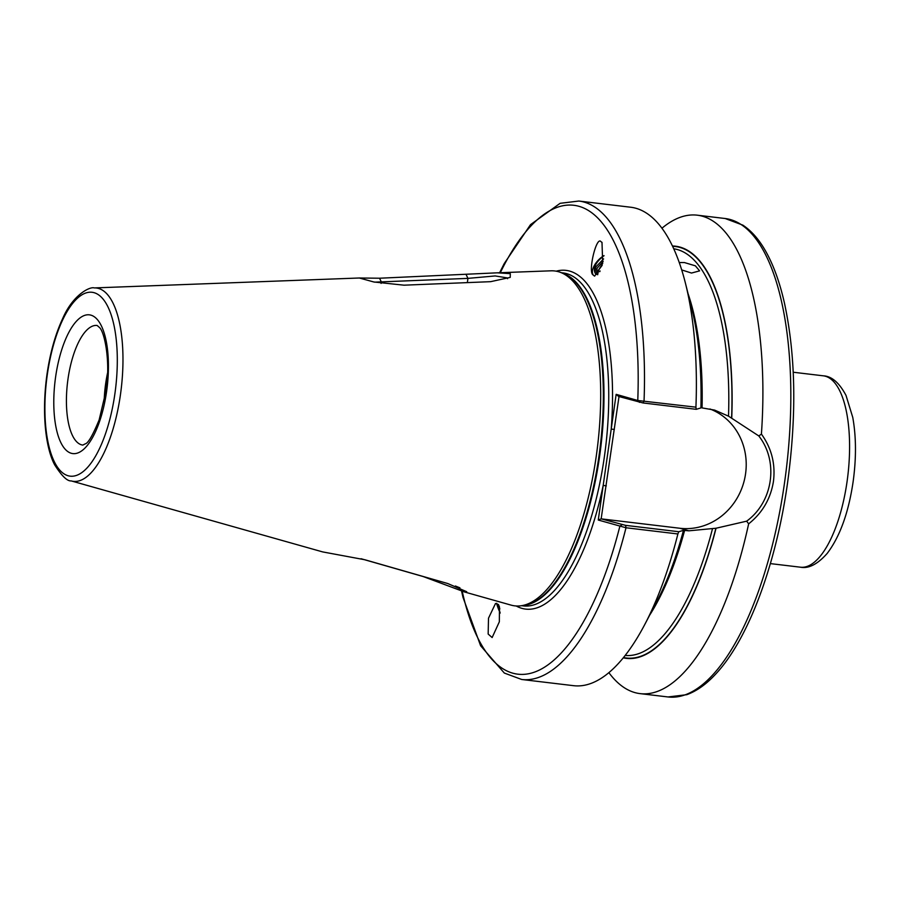 <?xml version="1.0" encoding="UTF-8"?>
<svg xmlns="http://www.w3.org/2000/svg" width="898" height="898" viewBox="0 0 898 898"><rect width="100%" height="100%" fill="white"/><g stroke="black" fill="none" stroke-linecap="round" stroke-linejoin="round"><path stroke-width="1.35" d="M499.479 606.992L499.344 621.786L492.138 637.546L488.164 634.055L488.501 618.194L495.505 603.501L498.435 604.5L499.479 606.992M496.729 603.276A14.694 1.414 -115.1 0 0 500.152 613.087M681.705 269.928L691.505 273.048L699.609 270.87L695.378 265.83L684.399 262.553L679.258 262.53M593.241 274.968C587.528 273.138 596.429 235.186 601.031 241.753L601.997 242.348L602.693 263.417L594.667 276.124L593.701 275.529A14.694 7.622 134.8 0 1 593.241 274.968A14.694 7.622 134.8 0 1 603.995 255.604M104.157 401.406A60.233 22.607 96.8 0 1 105.683 383.525A60.233 22.607 96.8 0 1 107.558 372.951M461.561 590.996L462.986 597.361L480.621 645.763L504.317 673.051L521.693 679.483L573.575 685.679A240.922 90.44 -83.2 0 0 644.786 624.469A240.922 90.44 -83.2 0 0 677.889 533.962L626.007 527.766L598.27 520.032L603.198 485.369L616.151 394.345L637.771 400.497L695.928 407.176A240.922 90.44 -83.2 0 0 685.511 283.499A240.922 90.44 -83.2 0 0 630.733 207.236L578.84 201.04L560.105 203.318L530.516 224.646L504.193 263.63L499.625 272.734M71.223 480.913A97.354 36.549 -83.2 0 0 120.433 394.783A97.354 36.549 -83.2 0 0 94.279 287.921C89.778 286.35 72.805 295.015 62.793 318.307C55.384 334.168 50.108 352.88 46.977 374.455C41.555 413.26 45.641 447.799 54.598 464.726C61.659 475.884 67.204 481.283 71.223 480.913L322.674 551.911L364.936 559.768L447.675 583.509L466.736 591.726L464.491 591.962L511.074 605.117A168.633 63.298 -83.2 0 0 521.693 605.679A168.633 63.298 -83.2 0 0 596.294 455.915A168.633 63.298 -83.2 0 0 561.452 272.768A168.633 63.298 -83.2 0 0 551.002 270.814L497.2 272.824L510.3 273.654L510.221 277.392L490.634 281.669L404.021 285.182L373.849 281.983L359.312 277.998L379.54 278.223L497.2 272.824M608.866 672.636A240.922 90.44 -83.2 0 0 640.094 693.626A240.922 90.44 -83.2 0 0 748.64 523.848L746.665 521.166C773.133 501.903 778.88 461.46 758.799 435.945L761.414 434.093A240.922 90.44 -83.2 0 0 697.241 215.183A240.922 90.44 -83.2 0 0 661.949 228.227M761.414 434.093C771.573 448.181 775.591 463.963 773.447 481.429C770.63 498.805 762.357 512.938 748.64 523.848M597.754 274.687A12.044 6.252 134.8 0 1 596.586 274.35A12.044 6.252 134.8 0 1 595.599 273.677A12.044 6.252 134.8 0 1 595.004 272.869L595.89 266.919L603.591 258.916M603.175 261.273L597.136 268.154L596.294 274.204M600.1 270.96L599.752 271.679M597.608 274.665L598.82 269.827L602.199 265.28M499.86 608.923L498.334 605.274M499.445 606.857A12.044 1.156 -115.1 0 0 499.064 606.307L497.818 604.747L500.152 613.008M464.491 591.962L423.239 576.561L361.063 558.724M644.786 624.469L656.618 601.918A207.539 77.902 -83.2 0 0 683.479 530.348L688.856 530.819L716.032 528.237L746.665 521.166M603.972 255.829L603.243 256.222C595.756 262.339 593.017 267.896 595.004 272.869M758.799 435.945L728.514 416.167L714.584 410.083L702.056 407.905A204.778 76.869 -83.2 0 0 688.081 293.758M695.928 407.176L696.219 409.32L643.013 402.955L618.576 396.433L616.151 394.345M685.511 283.499L691.696 308.194A207.539 77.902 -83.2 0 1 700.9 407.939L696.219 409.32M731.747 417.839A207.539 77.902 -83.2 0 0 672.456 246.007M619.014 396.546L601.155 518.842L625.592 525.364L678.798 531.728L683.479 530.348M678.798 531.728L677.889 533.962M623.268 657.83A207.539 77.902 -83.2 0 0 716.032 528.237M601.593 518.909L679.865 528.26A61.917 57.281 105.9 0 0 744.195 480.789A61.917 57.281 105.9 0 0 709.959 408.983M462.223 591.232A236.095 88.633 -83.2 0 0 619.878 526.183L622.022 524.769M598.27 520.032L601.155 518.842M639.443 402.36L637.771 400.497A236.095 88.633 -83.2 0 0 596.081 216.384A236.095 88.633 -83.2 0 0 500.298 272.711M516.204 605.982A170.564 64.027 -83.2 0 0 603.198 485.369L606.296 485.885M556.188 271.185A170.564 64.027 -83.2 0 1 611.224 429.008L614.322 429.525M507.527 278.706L507.841 277.987L495.168 275.944L467.937 278.38L374.634 282.152M466.197 274.709L467.937 278.38L467.342 282.601M381.089 283.42L381.302 281.871L379.54 278.223M455.387 586.012L459.922 587.831M97.119 325.469A60.233 22.607 -83.2 0 0 67.99 379.023A60.233 22.607 -83.2 0 0 82.829 445.082L85.31 443.814C88.15 443.253 92.752 435.283 99.139 419.905L105.93 391.169C110.869 362.287 104.583 331.239 99.229 327.287L97.119 325.469M55.609 376.969A69.864 26.222 96.8 0 1 90.934 315.153A69.864 26.222 96.8 0 1 106.604 391.472A69.864 26.222 96.8 0 1 71.279 453.277A69.864 26.222 96.8 0 1 55.609 376.969M847.072 481.519A96.367 36.178 -83.2 0 0 823.331 375.824C831.705 376.217 839.26 382.739 846.006 395.389L852.763 417.413C856.243 436.821 856.355 458.306 853.1 481.878C848.531 512.769 839.911 536.6 827.226 553.381C817.595 564.225 808.683 568.827 800.477 567.199A96.367 36.178 -83.2 0 0 847.072 481.519M784.538 482.754A240.922 90.44 -83.2 0 0 725.18 218.517L742.859 225.14C751.895 231.134 759.798 240.372 766.589 252.854C773.953 266.358 779.879 283.005 784.381 302.772C795.729 355.137 796.784 415.19 787.546 482.933C776.141 564.516 748.303 639.398 715.751 674.016C706.389 684.186 696.736 691.078 686.757 694.693L668.033 696.96A240.922 90.44 -83.2 0 0 784.538 482.754M521.57 605.69L523.287 605.903A167.668 62.939 -83.2 0 0 604.365 456.824A167.668 62.939 -83.2 0 0 563.057 272.925L561.351 272.723M523.186 605.432A167.668 62.939 -83.2 0 0 599.606 456.251A167.668 62.939 -83.2 0 0 562.855 273.362M521.693 605.679L524.724 605.173A167.769 62.972 -83.2 0 0 598.955 456.184A167.769 62.972 -83.2 0 0 564.292 273.969L561.452 272.768M114.888 393.829A92.584 34.753 -83.2 0 0 94.133 292.703A92.584 34.753 -83.2 0 0 47.313 374.601A92.584 34.753 -83.2 0 0 68.08 475.738A92.584 34.753 -83.2 0 0 114.888 393.829M625.176 655.439A204.778 76.869 -83.2 0 0 712.496 528.72M649.703 615.096A204.778 76.869 -83.2 0 0 684.635 530.314M728.514 416.167A204.778 76.869 -83.2 0 0 673.747 248.78M643.013 402.955L644.046 400.979A240.922 90.44 -83.2 0 0 578.84 201.04M521.693 679.483A240.922 90.44 -83.2 0 0 626.007 527.766L625.592 525.364M731.612 417.795A207.191 77.778 -83.2 0 0 672.624 246.355M623.515 657.527A207.191 77.778 -83.2 0 0 715.897 528.204M688.856 530.819L679.865 528.26M823.331 375.824L793.226 372.232M725.18 218.517L697.241 215.183M94.279 287.921L359.312 277.998M668.033 696.96L640.094 693.626M800.477 567.199L770.372 563.607"/></g></svg>
